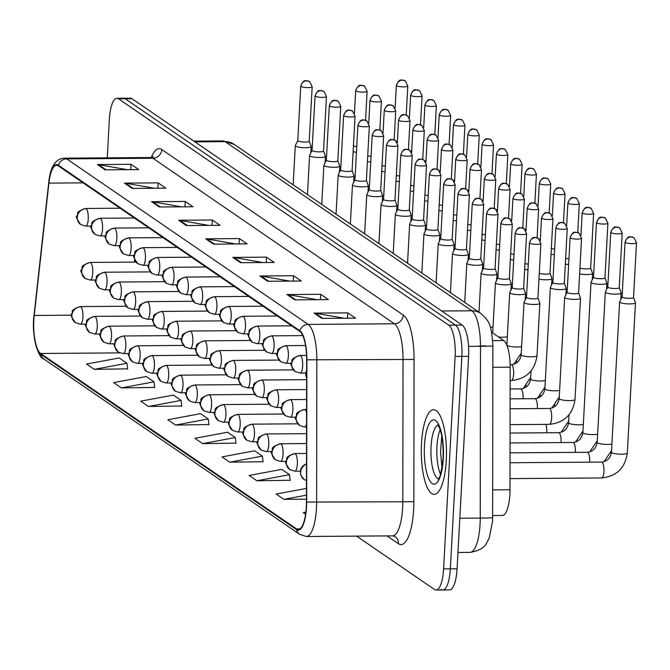 <?xml version="1.0" encoding="UTF-8"?>
<svg xmlns="http://www.w3.org/2000/svg" width="670" height="670" viewBox="0 0 670 670"><rect width="100%" height="100%" fill="white"/><g stroke="black" fill="none" stroke-linecap="round" stroke-linejoin="round"><path stroke-width="1" d="M491.613 332.245L503.714 340.536A26.448 7.864 89.6 0 1 510.171 367.168L509.996 489.753A26.448 7.864 89.6 0 1 509.87 494.334A26.448 7.864 89.6 0 1 502.332 515.473L492.634 515.548M446.262 460.524A42.319 12.588 -90.4 0 0 433.565 409.722A42.319 12.588 -90.4 0 0 421.497 443.548A42.319 12.588 -90.4 0 0 434.194 494.351A42.319 12.588 -90.4 0 0 446.262 460.524A42.319 12.588 -90.4 0 0 433.565 409.722A42.319 12.588 -90.4 0 0 421.497 443.548A42.319 12.588 -90.4 0 0 434.194 494.351A42.319 12.588 -90.4 0 0 446.262 460.524M306.316 506.947A28.207 8.392 89.6 0 1 298.267 529.501A28.207 8.392 89.6 0 1 296.567 528.923L40.602 353.475A28.207 8.392 89.6 0 1 34.229 315.47L48.902 183.111A28.207 8.392 89.6 0 1 56.565 165.272A28.207 8.392 89.6 0 1 58.265 165.842L299.758 331.382A28.207 8.392 89.6 0 1 306.659 359.79L306.45 502.065A28.207 8.392 89.6 0 1 306.316 506.947M306.525 507.09A28.919 8.601 -90.4 0 0 306.667 502.081L306.868 359.807A28.919 8.601 -90.4 0 0 299.8 330.687L58.307 165.155A28.919 8.601 -90.4 0 0 48.701 182.851L34.036 315.21A28.919 8.601 -90.4 0 0 40.569 354.162L296.525 529.618A28.919 8.601 -90.4 0 0 306.525 507.09M441.195 589.424A26.448 7.864 -90.4 0 0 442.795 589.96L449.528 589.91A26.448 7.864 -90.4 0 0 457.074 568.771L468.581 356.323A26.448 7.864 -90.4 0 0 462.241 325.109L131.973 98.716L125.24 98.766A26.448 7.864 -90.4 0 0 123.64 98.23A26.448 7.864 -90.4 0 1 125.24 98.766L455.508 325.159L125.24 98.766L118.506 98.817A26.448 7.864 -90.4 0 0 116.907 98.281A26.448 7.864 -90.4 0 0 109.361 119.419L107.275 157.844M468.581 356.323L461.848 356.373A26.448 7.864 -90.4 0 0 455.508 325.159A26.448 7.864 -90.4 0 1 461.848 356.373L450.341 568.822L461.848 356.373L455.114 356.423A26.448 7.864 -90.4 0 0 448.774 325.21L118.506 98.817M442.795 589.96A26.448 7.864 -90.4 0 0 450.341 568.822A26.448 7.864 -90.4 0 1 442.795 589.96L436.061 590.01A26.448 7.864 -90.4 0 0 443.607 568.872L455.114 356.423M94.302 369.346L126.94 363.257L119.201 357.956L86.564 364.036L94.302 369.346L127.602 368.843M121.396 387.913L154.033 381.833L146.294 376.523L113.649 382.612L121.396 387.913L154.695 387.419M148.489 406.489L181.126 400.4L173.388 395.091L140.742 401.179L148.489 406.489L181.788 405.986M175.582 425.056L208.219 418.968L200.481 413.666L167.835 419.755L175.582 425.056L208.881 424.562M256.861 480.775L289.499 474.687L281.76 469.377L249.114 475.466L256.861 480.775L290.16 480.273M229.768 462.2L262.406 456.111L254.667 450.81L222.021 456.898L229.768 462.2L263.067 461.705M202.675 443.632L235.312 437.544L227.574 432.234L194.928 438.322L202.675 443.632L235.974 443.13M356.624 536.117L434.462 589.474A26.448 7.864 -90.4 0 0 436.061 590.01M151.554 201.687L185.213 201.436L192.96 206.745L159.292 206.988L151.554 201.687A7.052 6.591 124.4 0 1 152.71 201.779L160.306 206.98M124.461 183.111L158.12 182.868L165.867 188.169L132.199 188.421L124.461 183.111A7.052 6.591 124.4 0 1 125.617 183.212L133.213 188.412M97.368 164.544L131.035 164.292L138.774 169.602L105.106 169.845L97.368 164.544A7.052 6.591 124.4 0 1 98.532 164.636L106.12 169.845M232.825 257.397L266.493 257.146L274.239 262.456L240.572 262.707L232.825 257.397A7.052 6.591 124.4 0 1 233.989 257.498L241.577 262.699M259.918 275.973L293.586 275.722L301.324 281.023L267.665 281.274L259.918 275.973A7.052 6.591 124.4 0 1 261.082 276.065L268.67 281.266M287.011 294.54L320.679 294.289L328.417 299.599L294.758 299.842L287.011 294.54A7.052 6.591 124.4 0 1 288.175 294.632L295.763 299.842M314.104 313.108L347.772 312.865L355.51 318.166L321.843 318.418L314.104 313.108A7.052 6.591 124.4 0 1 315.269 313.208L322.856 318.409M178.639 220.254L212.306 220.003L220.053 225.313L186.386 225.564L178.639 220.254A7.052 6.591 124.4 0 1 179.803 220.355L187.399 225.555M205.732 238.83L239.399 238.579L247.146 243.88L213.479 244.131L205.732 238.83A7.052 6.591 124.4 0 1 206.896 238.922L214.492 244.123M306.475 488.397L276.208 494.033L283.946 499.343L306.458 499.175M305.88 512.123L303.301 512.609L305.612 514.192M239.399 238.579L239.115 243.947M235.689 243.972L206.896 238.922M212.306 220.003L212.022 225.371M208.596 225.396L179.803 220.355M347.772 312.865L347.479 318.225M344.062 318.25L315.269 313.208M320.679 294.289L320.386 299.658M316.969 299.683L288.175 294.632M293.586 275.722L293.301 281.082M289.875 281.107L261.082 276.065M266.493 257.146L266.208 262.514M262.782 262.54L233.989 257.498M131.035 164.292L130.742 169.661M127.317 169.686L98.532 164.636M158.12 182.868L157.835 188.228M154.41 188.253L125.617 183.212M185.213 201.436L184.928 206.804M181.503 206.829L152.71 201.779M235.312 437.544L235.999 443.381M262.406 456.111L263.092 461.957M289.499 474.687L290.185 480.524M283.946 499.343L306.466 495.147M208.219 418.968L208.914 424.814M181.126 400.4L181.821 406.238M154.033 381.833L154.728 387.67M126.94 363.257L127.635 369.103M131.973 98.716A26.448 7.864 -90.4 0 0 130.374 98.18L116.907 98.281M622.095 296.802L619.649 301.785A7.931 1.533 3.1 0 0 619.616 301.91A7.931 1.533 3.1 0 0 619.959 302.396A7.931 1.533 3.1 0 0 629.859 303.929A7.931 1.533 3.1 0 0 635.462 302.773A7.931 1.533 3.1 0 0 635.436 302.639L633.544 297.421M622.12 296.76A5.729 1.106 3.1 0 0 622.095 296.852A5.729 1.106 3.1 0 0 622.346 297.195A5.729 1.106 3.1 0 0 629.499 298.309A5.729 1.106 3.1 0 0 633.535 297.472A5.729 1.106 3.1 0 0 633.527 297.38M567.147 292.254L564.693 297.246A7.931 1.533 3.1 0 0 564.659 297.363A7.931 1.533 3.1 0 0 574.902 299.389A7.931 1.533 3.1 0 0 580.505 298.225A7.931 1.533 3.1 0 0 580.488 298.1L578.587 292.874M567.163 292.212A5.729 1.106 3.1 0 0 567.138 292.304A5.729 1.106 3.1 0 0 567.389 292.656A5.729 1.106 3.1 0 0 574.542 293.762A5.729 1.106 3.1 0 0 578.587 292.924A5.729 1.106 3.1 0 0 578.57 292.832M526.494 297.338L524.041 302.321A7.931 1.533 3.1 0 0 524.007 302.446A7.931 1.533 3.1 0 0 534.258 304.465A7.931 1.533 3.1 0 0 539.853 303.301A7.931 1.533 3.1 0 0 539.836 303.175L537.935 297.957M526.519 297.296A5.729 1.106 3.1 0 0 526.494 297.388A5.729 1.106 3.1 0 0 526.746 297.731A5.729 1.106 3.1 0 0 533.889 298.845A5.729 1.106 3.1 0 0 537.935 298.008A5.729 1.106 3.1 0 0 537.918 297.916M607.807 287.003L605.353 291.986A7.931 1.533 3.1 0 0 605.32 292.112A7.931 1.533 3.1 0 0 605.663 292.597A7.931 1.533 3.1 0 0 615.562 294.13A7.931 1.533 3.1 0 0 621.165 292.974A7.931 1.533 3.1 0 0 621.149 292.84L619.247 287.623M607.824 286.961A5.729 1.106 3.1 0 0 607.799 287.053A5.729 1.106 3.1 0 0 608.05 287.405A5.729 1.106 3.1 0 0 615.202 288.51A5.729 1.106 3.1 0 0 619.247 287.673A5.729 1.106 3.1 0 0 619.231 287.581M593.511 277.204L591.057 282.187A7.931 1.533 3.1 0 0 591.024 282.313A7.931 1.533 3.1 0 0 591.375 282.799A7.931 1.533 3.1 0 0 601.266 284.34A7.931 1.533 3.1 0 0 606.869 283.175A7.931 1.533 3.1 0 0 606.853 283.041L604.951 277.824M593.528 277.162A5.729 1.106 3.1 0 0 593.503 277.254A5.729 1.106 3.1 0 0 593.754 277.606A5.729 1.106 3.1 0 0 600.906 278.712A5.729 1.106 3.1 0 0 604.951 277.874A5.729 1.106 3.1 0 0 604.935 277.782M579.617 273.871A7.931 1.533 3.1 0 0 586.979 274.541A7.931 1.533 3.1 0 0 592.573 273.377A7.931 1.533 3.1 0 0 592.556 273.243L590.655 268.025M579.935 268.042A5.729 1.106 3.1 0 0 586.61 268.913A5.729 1.106 3.1 0 0 590.655 268.075A5.729 1.106 3.1 0 0 590.639 267.983M565.321 264.072A7.931 1.533 3.1 0 0 568.646 264.558M565.639 258.243A5.729 1.106 3.1 0 0 568.947 258.938M552.851 282.455L550.397 287.447A7.931 1.533 3.1 0 0 550.363 287.564A7.931 1.533 3.1 0 0 560.614 289.591A7.931 1.533 3.1 0 0 566.209 288.427A7.931 1.533 3.1 0 0 566.192 288.301L564.291 283.083M552.876 282.413A5.729 1.106 3.1 0 0 552.851 282.505A5.729 1.106 3.1 0 0 553.102 282.857A5.729 1.106 3.1 0 0 560.246 283.963A5.729 1.106 3.1 0 0 564.291 283.125A5.729 1.106 3.1 0 0 564.274 283.033M538.956 279.122A7.931 1.533 3.1 0 0 546.318 279.792A7.931 1.533 3.1 0 0 551.913 278.628A7.931 1.533 3.1 0 0 551.896 278.502L549.995 273.285M539.275 273.293A5.729 1.106 3.1 0 0 545.95 274.164A5.729 1.106 3.1 0 0 549.995 273.327A5.729 1.106 3.1 0 0 549.978 273.234M524.66 269.323A7.931 1.533 3.1 0 0 527.985 269.809M524.979 263.494A5.729 1.106 3.1 0 0 528.287 264.189M512.198 287.539L509.753 292.522A7.931 1.533 3.1 0 0 509.719 292.648A7.931 1.533 3.1 0 0 519.962 294.666A7.931 1.533 3.1 0 0 525.565 293.502A7.931 1.533 3.1 0 0 525.54 293.376L523.647 288.159M512.223 287.497A5.729 1.106 3.1 0 0 512.198 287.589A5.729 1.106 3.1 0 0 512.45 287.933A5.729 1.106 3.1 0 0 519.593 289.046A5.729 1.106 3.1 0 0 523.639 288.209A5.729 1.106 3.1 0 0 523.63 288.117M497.902 277.74L495.457 282.723A7.931 1.533 3.1 0 0 495.423 282.849A7.931 1.533 3.1 0 0 505.666 284.867A7.931 1.533 3.1 0 0 511.269 283.712A7.931 1.533 3.1 0 0 511.244 283.578L509.351 278.36M497.927 277.698A5.729 1.106 3.1 0 0 497.902 277.79A5.729 1.106 3.1 0 0 498.153 278.134A5.729 1.106 3.1 0 0 505.306 279.248A5.729 1.106 3.1 0 0 509.342 278.41A5.729 1.106 3.1 0 0 509.334 278.318M483.614 267.941L481.161 272.925A7.931 1.533 3.1 0 0 481.127 273.05A7.931 1.533 3.1 0 0 491.37 275.069A7.931 1.533 3.1 0 0 496.972 273.913A7.931 1.533 3.1 0 0 496.956 273.779L495.055 268.561M483.631 267.899A5.729 1.106 3.1 0 0 483.606 267.992A5.729 1.106 3.1 0 0 483.857 268.335A5.729 1.106 3.1 0 0 491.01 269.449A5.729 1.106 3.1 0 0 495.055 268.611A5.729 1.106 3.1 0 0 495.038 268.519M469.318 258.143L466.864 263.126A7.931 1.533 3.1 0 0 466.831 263.251A7.931 1.533 3.1 0 0 477.074 265.27A7.931 1.533 3.1 0 0 482.676 264.114A7.931 1.533 3.1 0 0 482.66 263.98L480.758 258.762M469.335 258.101A5.729 1.106 3.1 0 0 469.31 258.193A5.729 1.106 3.1 0 0 469.561 258.545A5.729 1.106 3.1 0 0 476.713 259.65A5.729 1.106 3.1 0 0 480.758 258.813A5.729 1.106 3.1 0 0 480.742 258.721M455.022 248.344L452.568 253.327A7.931 1.533 3.1 0 0 452.535 253.453A7.931 1.533 3.1 0 0 462.786 255.471A7.931 1.533 3.1 0 0 468.38 254.315A7.931 1.533 3.1 0 0 468.364 254.181L466.462 248.964M455.039 248.302A5.729 1.106 3.1 0 0 455.022 248.394A5.729 1.106 3.1 0 0 455.273 248.746A5.729 1.106 3.1 0 0 462.417 249.851A5.729 1.106 3.1 0 0 466.462 249.014A5.729 1.106 3.1 0 0 466.446 248.922M440.726 238.545L438.281 243.528A7.931 1.533 3.1 0 0 438.239 243.654A7.931 1.533 3.1 0 0 448.49 245.681A7.931 1.533 3.1 0 0 454.084 244.516A7.931 1.533 3.1 0 0 454.067 244.383L452.166 239.165M440.751 238.503A5.729 1.106 3.1 0 0 440.726 238.595A5.729 1.106 3.1 0 0 440.977 238.947A5.729 1.106 3.1 0 0 448.121 240.053A5.729 1.106 3.1 0 0 452.166 239.215A5.729 1.106 3.1 0 0 452.149 239.123M426.43 228.746L423.984 233.73A7.931 1.533 3.1 0 0 423.951 233.855A7.931 1.533 3.1 0 0 434.194 235.882A7.931 1.533 3.1 0 0 439.796 234.718A7.931 1.533 3.1 0 0 439.771 234.592L437.879 229.366M426.455 228.704A5.729 1.106 3.1 0 0 426.43 228.797A5.729 1.106 3.1 0 0 426.681 229.148A5.729 1.106 3.1 0 0 433.825 230.254A5.729 1.106 3.1 0 0 437.87 229.416A5.729 1.106 3.1 0 0 437.862 229.324M412.134 218.948L409.688 223.931A7.931 1.533 3.1 0 0 409.655 224.056A7.931 1.533 3.1 0 0 419.897 226.083A7.931 1.533 3.1 0 0 425.5 224.919A7.931 1.533 3.1 0 0 425.475 224.793L423.582 219.567M412.159 218.906A5.729 1.106 3.1 0 0 412.134 218.998A5.729 1.106 3.1 0 0 412.385 219.35A5.729 1.106 3.1 0 0 419.537 220.455A5.729 1.106 3.1 0 0 423.582 219.618A5.729 1.106 3.1 0 0 423.566 219.526M397.846 209.149L395.392 214.132A7.931 1.533 3.1 0 0 395.359 214.258A7.931 1.533 3.1 0 0 405.601 216.284A7.931 1.533 3.1 0 0 411.204 215.12A7.931 1.533 3.1 0 0 411.187 214.995L409.286 209.769M397.863 209.107A5.729 1.106 3.1 0 0 397.838 209.199A5.729 1.106 3.1 0 0 398.089 209.551A5.729 1.106 3.1 0 0 405.241 210.656A5.729 1.106 3.1 0 0 409.286 209.819A5.729 1.106 3.1 0 0 409.269 209.727M383.55 199.35L381.096 204.342A7.931 1.533 3.1 0 0 381.062 204.459A7.931 1.533 3.1 0 0 391.305 206.486A7.931 1.533 3.1 0 0 396.908 205.322A7.931 1.533 3.1 0 0 396.891 205.196L394.99 199.97M383.567 199.308A5.729 1.106 3.1 0 0 383.541 199.4A5.729 1.106 3.1 0 0 383.793 199.752A5.729 1.106 3.1 0 0 390.945 200.858A5.729 1.106 3.1 0 0 394.99 200.02A5.729 1.106 3.1 0 0 394.973 199.928M369.254 189.56L366.8 194.543A7.931 1.533 3.1 0 0 366.766 194.66A7.931 1.533 3.1 0 0 377.017 196.687A7.931 1.533 3.1 0 0 382.612 195.523A7.931 1.533 3.1 0 0 382.595 195.397L380.694 190.18M369.279 189.51A5.729 1.106 3.1 0 0 369.254 189.602A5.729 1.106 3.1 0 0 369.505 189.953A5.729 1.106 3.1 0 0 376.649 191.059A5.729 1.106 3.1 0 0 380.694 190.221A5.729 1.106 3.1 0 0 380.677 190.129M354.958 179.761L352.512 184.744A7.931 1.533 3.1 0 0 352.479 184.861A7.931 1.533 3.1 0 0 362.721 186.888A7.931 1.533 3.1 0 0 368.324 185.724A7.931 1.533 3.1 0 0 368.299 185.598L366.406 180.381M354.983 179.711A5.729 1.106 3.1 0 0 354.958 179.803A5.729 1.106 3.1 0 0 355.209 180.155A5.729 1.106 3.1 0 0 362.353 181.26A5.729 1.106 3.1 0 0 366.398 180.423A5.729 1.106 3.1 0 0 366.389 180.331M340.661 169.962L338.216 174.945A7.931 1.533 3.1 0 0 338.183 175.071A7.931 1.533 3.1 0 0 348.425 177.089A7.931 1.533 3.1 0 0 354.028 175.925A7.931 1.533 3.1 0 0 354.003 175.8L352.11 170.582M340.687 169.912A5.729 1.106 3.1 0 0 340.661 170.004A5.729 1.106 3.1 0 0 340.913 170.356A5.729 1.106 3.1 0 0 348.057 171.461A5.729 1.106 3.1 0 0 352.102 170.624A5.729 1.106 3.1 0 0 352.093 170.532M326.365 160.163L323.92 165.147A7.931 1.533 3.1 0 0 323.886 165.272A7.931 1.533 3.1 0 0 334.129 167.291A7.931 1.533 3.1 0 0 339.732 166.127A7.931 1.533 3.1 0 0 339.707 166.001L337.814 160.783M326.391 160.113A5.729 1.106 3.1 0 0 326.365 160.205A5.729 1.106 3.1 0 0 326.617 160.557A5.729 1.106 3.1 0 0 333.769 161.663A5.729 1.106 3.1 0 0 337.814 160.825A5.729 1.106 3.1 0 0 337.797 160.733M312.078 150.365L309.624 155.348A7.931 1.533 3.1 0 0 309.59 155.474A7.931 1.533 3.1 0 0 319.833 157.492A7.931 1.533 3.1 0 0 325.436 156.328A7.931 1.533 3.1 0 0 325.419 156.202L323.518 150.984M312.094 150.315A5.729 1.106 3.1 0 0 312.069 150.407A5.729 1.106 3.1 0 0 312.321 150.758A5.729 1.106 3.1 0 0 319.473 151.864A5.729 1.106 3.1 0 0 323.518 151.026A5.729 1.106 3.1 0 0 323.501 150.934M297.781 140.566L295.328 145.549A7.931 1.533 3.1 0 0 295.294 145.675A7.931 1.533 3.1 0 0 305.545 147.693A7.931 1.533 3.1 0 0 311.14 146.529A7.931 1.533 3.1 0 0 311.123 146.403L309.222 141.186M297.798 140.516A5.729 1.106 3.1 0 0 297.781 140.608A5.729 1.106 3.1 0 0 298.033 140.96A5.729 1.106 3.1 0 0 305.177 142.065A5.729 1.106 3.1 0 0 309.222 141.228A5.729 1.106 3.1 0 0 309.205 141.136M551.025 254.273A7.931 1.533 3.1 0 0 554.35 254.759M551.343 248.444A5.729 1.106 3.1 0 0 554.651 249.14M539.266 239.19A5.729 1.106 3.1 0 0 540.363 239.341M524.97 229.391A5.729 1.106 3.1 0 0 526.067 229.542M510.373 259.524A7.931 1.533 3.1 0 0 513.689 260.01M510.682 253.696A5.729 1.106 3.1 0 0 513.999 254.391M496.076 249.726A7.931 1.533 3.1 0 0 499.393 250.212M496.386 243.897A5.729 1.106 3.1 0 0 499.703 244.592M481.78 239.927A7.931 1.533 3.1 0 0 485.105 240.421M482.099 234.106A5.729 1.106 3.1 0 0 485.407 234.793M510.674 219.593A5.729 1.106 3.1 0 0 511.771 219.743M496.378 209.802A5.729 1.106 3.1 0 0 497.475 209.945M482.082 200.003A5.729 1.106 3.1 0 0 483.179 200.146M467.786 190.205A5.729 1.106 3.1 0 0 468.883 190.347M453.498 180.406A5.729 1.106 3.1 0 0 454.595 180.548M467.484 230.128A7.931 1.533 3.1 0 0 470.809 230.622M467.802 224.308A5.729 1.106 3.1 0 0 471.111 224.994M453.188 220.329A7.931 1.533 3.1 0 0 456.513 220.824M453.506 214.509A5.729 1.106 3.1 0 0 456.814 215.196M438.892 210.531A7.931 1.533 3.1 0 0 442.217 211.025M439.21 204.71A5.729 1.106 3.1 0 0 442.518 205.397M424.604 200.732A7.931 1.533 3.1 0 0 427.921 201.226M424.914 194.911A5.729 1.106 3.1 0 0 428.231 195.607M410.308 190.942A7.931 1.533 3.1 0 0 413.625 191.427M410.618 185.113A5.729 1.106 3.1 0 0 413.934 185.808M439.202 170.607A5.729 1.106 3.1 0 0 440.299 170.75M424.906 160.808A5.729 1.106 3.1 0 0 426.003 160.951M410.609 151.01A5.729 1.106 3.1 0 0 411.707 151.152M396.313 141.211A5.729 1.106 3.1 0 0 397.411 141.362M396.012 181.143A7.931 1.533 3.1 0 0 399.337 181.629M396.33 175.314A5.729 1.106 3.1 0 0 399.638 176.009M381.716 171.344A7.931 1.533 3.1 0 0 385.041 171.83M382.034 165.515A5.729 1.106 3.1 0 0 385.342 166.21M367.42 161.545A7.931 1.533 3.1 0 0 370.745 162.031M367.738 155.716A5.729 1.106 3.1 0 0 371.046 156.411M353.132 151.747A7.931 1.533 3.1 0 0 356.448 152.232M353.442 145.918A5.729 1.106 3.1 0 0 356.75 146.613M492.668 489.887L509.996 489.753M492.844 367.294L510.171 367.168M492.701 340.611L503.714 340.536M296.567 528.923L299.967 528.898M58.307 165.155A8.819 8.241 -55.6 0 1 66.724 158.874L308.217 324.414A35.259 10.486 89.6 0 1 316.835 359.924L316.634 502.199A35.259 10.486 89.6 0 1 316.466 508.304A35.259 10.486 89.6 0 1 306.399 536.494L392.587 535.858A35.259 10.486 -90.4 0 0 402.653 507.667A35.259 10.486 -90.4 0 0 402.821 501.562L403.022 359.288A35.259 10.486 -90.4 0 0 394.404 323.769L152.911 158.237A35.259 10.486 -90.4 0 0 150.775 157.525L153.279 156.738L152.433 157.952M306.667 502.081L413.859 501.738A44.078 13.107 89.6 0 1 398.407 543.713L387.009 535.899M151.345 157.483A44.078 13.107 89.6 0 1 161.797 149.544L403.29 315.076A8.819 8.241 124.4 0 1 394.404 323.769L308.217 324.414A8.819 8.241 124.4 0 0 299.8 330.687M48.701 182.851A8.819 3.116 -173.7 0 1 48.709 182.726C50.208 166.813 55.501 158.623 64.588 158.162A35.259 10.486 89.6 0 1 66.724 158.874L152.911 158.237A8.819 8.241 124.4 0 0 161.797 149.544M34.036 315.21A8.819 3.116 -173.7 0 1 34.036 315.084L48.709 182.726A8.819 3.116 -173.7 0 1 48.734 182.6M403.29 315.076A44.078 13.107 89.6 0 1 414.06 359.463L306.868 359.807M40.569 354.162A8.819 8.241 124.4 0 0 43.793 358.961C38.902 358.911 31.055 336.683 34.036 315.084A8.819 3.116 -173.7 0 1 34.061 314.959M43.793 358.961L299.758 534.409A8.819 8.241 -55.6 0 1 296.525 529.618M414.06 359.463L413.859 501.738M443.607 568.872L457.074 568.771M448.774 325.21L462.241 325.109M398.407 543.713A8.819 8.241 124.4 0 0 394.973 536.503L392.587 535.858M48.902 183.111L83.08 182.86M34.229 315.47L71.539 315.193M134.611 259.625L134.335 262.104M40.602 353.475L119.746 352.889M492.626 517.634A17.629 0.502 -179.9 0 1 480.239 518.094L480.482 346.29A35.259 10.486 -90.4 0 0 471.864 310.779L225.12 141.638A35.259 10.486 -90.4 0 0 222.984 140.926L234.157 144.368L480.901 313.501C488.572 320.888 491.437 322.572 492.869 345.829L492.626 517.634L492.517 521.612L489.167 538.261C485.825 543.588 486.135 549.45 470.013 552.39A35.259 10.486 -90.4 0 0 480.072 524.2A35.259 10.486 -90.4 0 0 480.239 518.094L459.813 518.245M492.869 345.829A17.629 0.502 -179.9 0 1 480.482 346.29L468.548 346.382M480.901 313.501A17.629 16.482 124.4 0 0 471.864 310.779L441.664 310.997M234.157 144.368A17.629 16.482 124.4 0 0 225.12 141.638L194.911 141.864M485.817 345.821L478.388 346.097M306.483 480.599L304.079 479.444A8.819 8.241 -55.6 0 1 300.654 472.233A8.819 8.241 124.4 0 1 306.508 464.126M625.311 242.532A5.729 1.106 3.1 0 0 631.601 243.637A5.729 1.106 3.1 0 0 636.5 242.8L634.021 237.766A5.729 5.36 -55.6 0 0 631.081 236.878A5.729 5.36 124.4 0 0 625.311 242.532A5.729 1.106 3.1 0 1 625.06 242.18L622.095 296.852M603.955 471.596A7.931 2.362 -90.4 0 0 602.196 462.35A7.931 2.362 -90.4 0 0 601.568 462.074C607.129 461.471 610.429 458.171 611.476 452.183A7.931 1.533 3.1 0 0 611.827 452.669A7.931 1.533 3.1 0 0 611.986 452.769A7.931 1.533 3.1 0 0 620.78 454.201A7.931 1.533 3.1 0 0 627.321 453.037C625.127 468.062 616.584 476.362 601.685 477.944A7.931 2.362 -90.4 0 0 603.955 471.596M570.354 237.984A5.729 1.106 3.1 0 0 576.644 239.09A5.729 1.106 3.1 0 0 581.543 238.252L579.064 233.219A5.729 5.36 -55.6 0 0 576.125 232.331A5.729 5.36 124.4 0 0 570.354 237.984A5.729 1.106 3.1 0 1 570.103 237.632L567.138 292.304M306.559 427.024L304.641 427.033A8.819 2.621 -90.4 0 0 306.567 424.118M304.641 427.033L299.591 425.492A8.819 8.241 -55.6 0 1 296.157 418.281A8.819 8.241 124.4 0 1 305.043 409.588A8.819 2.621 -90.4 0 0 304.515 409.404L306.584 409.387M306.584 412.695A8.819 2.621 -90.4 0 0 305.043 409.588M551.653 418.005A7.931 2.362 -90.4 0 0 549.903 408.75A7.931 2.362 -90.4 0 0 549.274 408.474C554.835 407.871 558.135 404.571 559.182 398.583A7.931 1.533 3.1 0 0 559.684 399.169A7.931 1.533 3.1 0 0 569.425 400.601A7.931 1.533 3.1 0 0 575.028 399.437C572.825 414.462 564.282 422.762 549.392 424.345A7.931 2.362 -90.4 0 0 551.653 418.005M529.694 243.244A5.729 1.106 3.1 0 0 535.983 244.341A5.729 1.106 3.1 0 0 540.891 243.512L538.404 238.47A5.729 5.36 -55.6 0 0 535.472 237.582A5.729 5.36 124.4 0 0 529.694 243.244A5.729 1.106 3.1 0 1 529.442 242.892L526.494 297.388M306.634 377.955A8.819 8.241 -55.6 0 1 305.964 374.128A8.819 8.241 124.4 0 1 306.642 371.147M513.656 374.203A7.931 2.362 -90.4 0 0 511.897 364.949A7.931 2.362 -90.4 0 0 511.269 364.673C516.83 364.07 520.129 360.77 521.176 354.782A7.931 1.533 3.1 0 0 521.687 355.368A7.931 1.533 3.1 0 0 531.419 356.8A7.931 1.533 3.1 0 0 537.022 355.636C534.827 370.661 526.277 378.96 511.386 380.543A7.931 2.362 -90.4 0 0 513.656 374.203M300.311 471.152L294.834 471.194A8.819 2.621 -90.4 0 0 297.354 464.143A8.819 2.621 -90.4 0 0 295.244 453.741A8.819 8.241 124.4 0 0 286.358 462.434A8.819 8.241 -55.6 0 0 289.792 469.645C285.772 463.95 284.532 461.086 286.057 461.035C288.368 458.983 282.564 457.719 294.708 453.556A8.819 2.621 -90.4 0 1 295.244 453.741M611.015 232.733A5.729 1.106 3.1 0 0 617.305 233.838A5.729 1.106 3.1 0 0 622.204 233.001L619.725 227.968A5.729 5.36 -55.6 0 0 616.785 227.08A5.729 5.36 124.4 0 0 611.015 232.733A5.729 1.106 3.1 0 1 610.764 232.381L607.799 287.053M589.634 462.166A7.931 2.362 -90.4 0 0 589.659 461.798A7.931 2.362 -90.4 0 0 587.9 452.552A7.931 2.362 -90.4 0 0 587.28 452.275C592.833 451.672 596.132 448.372 597.179 442.384A7.931 1.533 3.1 0 0 597.531 442.87A7.931 1.533 3.1 0 0 597.69 442.97A7.931 1.533 3.1 0 0 604.415 444.31A7.931 1.533 3.1 0 0 611.919 443.95M286.015 461.354L280.546 461.395A8.819 2.621 -90.4 0 0 283.058 454.344A8.819 2.621 -90.4 0 0 280.948 443.942A8.819 8.241 124.4 0 0 272.062 452.635A8.819 8.241 -55.6 0 0 275.496 459.846C271.476 454.159 270.236 451.287 271.769 451.237C274.072 449.185 268.268 447.92 280.412 443.758A8.819 2.621 -90.4 0 1 280.948 443.942M596.719 222.934A5.729 1.106 3.1 0 0 603.008 224.04A5.729 1.106 3.1 0 0 607.908 223.202L605.429 218.169A5.729 5.36 -55.6 0 0 602.489 217.281A5.729 5.36 124.4 0 0 596.719 222.934A5.729 1.106 3.1 0 1 596.468 222.582L593.503 277.254M575.337 452.367A7.931 2.362 -90.4 0 0 575.363 452.007A7.931 2.362 -90.4 0 0 573.604 442.753A7.931 2.362 -90.4 0 0 572.984 442.476C578.537 441.873 581.845 438.574 582.883 432.586A7.931 1.533 3.1 0 0 583.235 433.071A7.931 1.533 3.1 0 0 583.394 433.172A7.931 1.533 3.1 0 0 590.119 434.512A7.931 1.533 3.1 0 0 597.623 434.152M271.719 451.555L266.25 451.597A8.819 2.621 -90.4 0 0 268.762 444.545A8.819 2.621 -90.4 0 0 266.652 434.143A8.819 8.241 124.4 0 0 257.766 442.837A8.819 8.241 -55.6 0 0 261.2 450.047C257.18 444.361 255.94 441.488 257.473 441.438C259.776 439.386 253.972 438.13 266.116 433.959A8.819 2.621 -90.4 0 1 266.652 434.143M582.423 213.135A5.729 1.106 3.1 0 0 588.712 214.241A5.729 1.106 3.1 0 0 593.62 213.403L591.133 208.37A5.729 5.36 -55.6 0 0 588.201 207.482A5.729 5.36 124.4 0 0 582.423 213.135A5.729 1.106 3.1 0 1 582.171 212.784L580.949 235.379M561.05 442.569A7.931 2.362 -90.4 0 0 561.066 442.208A7.931 2.362 -90.4 0 0 559.308 432.954A7.931 2.362 -90.4 0 0 558.688 432.678C564.24 432.075 567.549 428.775 568.596 422.787A7.931 1.533 3.1 0 0 568.939 423.272A7.931 1.533 3.1 0 0 569.098 423.373A7.931 1.533 3.1 0 0 575.823 424.713A7.931 1.533 3.1 0 0 583.336 424.353M257.431 441.756L251.953 441.798A8.819 2.621 -90.4 0 0 254.466 434.746A8.819 2.621 -90.4 0 0 252.356 424.345A8.819 8.241 124.4 0 0 243.47 433.038A8.819 8.241 -55.6 0 0 246.903 440.249C242.892 434.562 241.644 431.689 243.177 431.639C245.48 429.587 239.676 428.331 251.82 424.16A8.819 2.621 -90.4 0 1 252.356 424.345M568.127 203.337A5.729 1.106 3.1 0 0 574.416 204.442A5.729 1.106 3.1 0 0 579.324 203.605L576.837 198.571A5.729 5.36 -55.6 0 0 573.905 197.684A5.729 5.36 124.4 0 0 568.127 203.337A5.729 1.106 3.1 0 1 567.875 202.985L566.653 225.581M546.754 432.77A7.931 2.362 -90.4 0 0 546.77 432.41A7.931 2.362 -90.4 0 0 545.782 424.37M556.058 228.185A5.729 1.106 3.1 0 0 562.348 229.291A5.729 1.106 3.1 0 0 567.256 228.462L564.768 223.42A5.729 5.36 -55.6 0 0 561.837 222.532A5.729 5.36 124.4 0 0 556.058 228.185A5.729 1.106 3.1 0 1 555.807 227.842L552.851 282.505M295.822 417.201L290.345 417.234A8.819 2.621 -90.4 0 0 292.865 410.191A8.819 2.621 -90.4 0 0 290.747 399.789A8.819 8.241 124.4 0 0 281.869 408.482A8.819 8.241 -55.6 0 0 285.294 415.693C281.283 409.998 280.035 407.125 281.567 407.075C283.879 405.032 278.075 403.767 290.219 399.605A8.819 2.621 -90.4 0 1 290.747 399.789M537.34 408.566A7.931 2.362 -90.4 0 0 537.357 408.206A7.931 2.362 -90.4 0 0 535.606 398.952A7.931 2.362 -90.4 0 0 534.978 398.675C540.539 398.072 543.839 394.772 544.886 388.784A7.931 1.533 3.1 0 0 545.388 389.371A7.931 1.533 3.1 0 0 555.129 390.803A7.931 1.533 3.1 0 0 559.626 390.35M541.762 218.387A5.729 1.106 3.1 0 0 548.052 219.492A5.729 1.106 3.1 0 0 552.959 218.663L550.472 213.621A5.729 5.36 -55.6 0 0 547.541 212.733A5.729 5.36 124.4 0 0 541.762 218.387A5.729 1.106 3.1 0 1 541.511 218.043L540.288 240.639M281.526 407.402L276.048 407.435A8.819 2.621 -90.4 0 0 278.569 400.392A8.819 2.621 -90.4 0 0 276.459 389.99A8.819 8.241 124.4 0 0 267.573 398.684A8.819 8.241 -55.6 0 0 271.007 405.894C266.987 400.199 265.747 397.327 267.271 397.276C269.583 395.233 263.779 393.968 275.923 389.806A8.819 2.621 -90.4 0 1 276.459 389.99M523.044 398.767A7.931 2.362 -90.4 0 0 523.069 398.407A7.931 2.362 -90.4 0 0 521.31 389.153A7.931 2.362 -90.4 0 0 520.682 388.876C526.243 388.273 529.543 384.982 530.59 378.986A7.931 1.533 3.1 0 0 531.101 379.572A7.931 1.533 3.1 0 0 540.832 381.004A7.931 1.533 3.1 0 0 545.33 380.552M527.466 208.588A5.729 1.106 3.1 0 0 533.756 209.693A5.729 1.106 3.1 0 0 538.663 208.864L536.184 203.822A5.729 5.36 -55.6 0 0 533.245 202.935A5.729 5.36 124.4 0 0 527.466 208.588A5.729 1.106 3.1 0 1 527.215 208.244L525.992 230.84M267.229 397.603L261.761 397.637A8.819 2.621 -90.4 0 0 264.273 390.593A8.819 2.621 -90.4 0 0 262.163 380.192A8.819 8.241 124.4 0 0 253.277 388.885A8.819 8.241 -55.6 0 0 256.71 396.096C252.691 390.401 251.451 387.536 252.984 387.478C255.287 385.434 249.483 384.17 261.627 380.007A8.819 2.621 -90.4 0 1 262.163 380.192M515.398 233.445A5.729 1.106 3.1 0 0 521.687 234.542A5.729 1.106 3.1 0 0 526.595 233.713L524.107 228.671A5.729 5.36 -55.6 0 0 521.176 227.783A5.729 5.36 124.4 0 0 515.398 233.445A5.729 1.106 3.1 0 1 515.146 233.093L512.198 287.589M305.621 373.039L300.152 373.081A8.819 2.621 -90.4 0 0 302.664 366.038A8.819 2.621 -90.4 0 0 300.554 355.628A8.819 8.241 124.4 0 0 291.668 364.329A8.819 8.241 -55.6 0 0 295.102 371.54C291.09 365.845 289.842 362.972 291.375 362.922C293.678 360.879 287.874 359.614 300.018 355.452A8.819 2.621 -90.4 0 1 300.554 355.628M509.719 292.648L506.88 344.983A7.931 1.533 3.1 0 0 507.391 345.569A7.931 1.533 3.1 0 0 517.123 347.001A7.931 1.533 3.1 0 0 521.62 346.549M501.101 223.646A5.729 1.106 3.1 0 0 507.391 224.743A5.729 1.106 3.1 0 0 512.299 223.914L509.811 218.872A5.729 5.36 -55.6 0 0 506.88 217.984A5.729 5.36 124.4 0 0 501.101 223.646A5.729 1.106 3.1 0 1 500.85 223.294L497.902 277.79M291.333 363.241L285.856 363.282A8.819 2.621 -90.4 0 0 288.368 356.239A8.819 2.621 -90.4 0 0 286.257 345.829A8.819 8.241 124.4 0 0 277.372 354.531A8.819 8.241 -55.6 0 0 280.805 361.741C276.794 356.046 275.546 353.174 277.078 353.123C279.382 351.08 273.578 349.815 285.73 345.653A8.819 2.621 -90.4 0 1 286.257 345.829M498.564 337.002A7.931 1.533 3.1 0 0 502.835 337.203A7.931 1.533 3.1 0 0 507.324 336.75M486.814 213.847A5.729 1.106 3.1 0 0 493.103 214.944A5.729 1.106 3.1 0 0 498.003 214.115L495.524 209.073A5.729 5.36 -55.6 0 0 492.584 208.194A5.729 5.36 124.4 0 0 486.814 213.847A5.729 1.106 3.1 0 1 486.562 213.495L483.606 267.992M277.037 353.442L271.559 353.484A8.819 2.621 -90.4 0 0 274.08 346.44A8.819 2.621 -90.4 0 0 271.961 336.03A8.819 8.241 124.4 0 0 263.076 344.732A8.819 8.241 -55.6 0 0 266.509 351.943C262.498 346.248 261.25 343.375 262.782 343.325C265.094 341.281 259.29 340.017 271.434 335.854A8.819 2.621 -90.4 0 1 271.961 336.03M490.373 327.345A7.931 1.533 3.1 0 0 493.036 326.952M472.518 204.048A5.729 1.106 3.1 0 0 478.807 205.146A5.729 1.106 3.1 0 0 483.706 204.317L481.228 199.283A5.729 5.36 -55.6 0 0 478.288 198.395A5.729 5.36 124.4 0 0 472.518 204.048A5.729 1.106 3.1 0 1 472.266 203.697L469.31 258.193M262.741 343.643L257.263 343.685A8.819 2.621 -90.4 0 0 259.784 336.642A8.819 2.621 -90.4 0 0 257.665 326.24A8.819 8.241 124.4 0 0 248.788 334.933A8.819 8.241 -55.6 0 0 252.222 342.144C248.202 336.449 246.962 333.576 248.486 333.526C250.798 331.483 244.994 330.218 257.138 326.055A8.819 2.621 -90.4 0 1 257.665 326.24M458.221 194.25A5.729 1.106 3.1 0 0 464.511 195.347A5.729 1.106 3.1 0 0 469.41 194.518L466.931 189.484A5.729 5.36 -55.6 0 0 463.992 188.597A5.729 5.36 124.4 0 0 458.221 194.25A5.729 1.106 3.1 0 1 457.97 193.898L455.022 248.394M248.444 333.853L242.976 333.886A8.819 2.621 -90.4 0 0 245.488 326.843A8.819 2.621 -90.4 0 0 243.378 316.441A8.819 8.241 124.4 0 0 234.492 325.134A8.819 8.241 -55.6 0 0 237.925 332.345C233.905 326.65 232.666 323.778 234.198 323.727C236.502 321.684 230.698 320.419 242.841 316.257A8.819 2.621 -90.4 0 1 243.378 316.441M443.925 184.451A5.729 1.106 3.1 0 0 450.215 185.548A5.729 1.106 3.1 0 0 455.123 184.719L452.635 179.686A5.729 5.36 -55.6 0 0 449.704 178.798A5.729 5.36 124.4 0 0 443.925 184.451A5.729 1.106 3.1 0 1 443.674 184.099L440.726 238.595M234.148 324.054L228.679 324.087A8.819 2.621 -90.4 0 0 231.192 317.044A8.819 2.621 -90.4 0 0 229.081 306.642A8.819 8.241 124.4 0 0 220.196 315.335A8.819 8.241 -55.6 0 0 223.629 322.546C219.609 316.851 218.37 313.979 219.902 313.928C222.206 311.885 216.402 310.62 228.545 306.458A8.819 2.621 -90.4 0 1 229.081 306.642M429.629 174.652A5.729 1.106 3.1 0 0 435.919 175.749A5.729 1.106 3.1 0 0 440.827 174.92L438.339 169.887A5.729 5.36 -55.6 0 0 435.408 168.999A5.729 5.36 124.4 0 0 429.629 174.652A5.729 1.106 3.1 0 1 429.378 174.3L426.43 228.797M219.861 314.255L214.383 314.289A8.819 2.621 -90.4 0 0 216.896 307.245A8.819 2.621 -90.4 0 0 214.785 296.844A8.819 8.241 124.4 0 0 205.899 305.537A8.819 8.241 -55.6 0 0 209.333 312.748C205.322 307.053 204.074 304.18 205.606 304.13C207.909 302.086 202.106 300.822 214.249 296.659A8.819 2.621 -90.4 0 1 214.785 296.844M415.333 164.853A5.729 1.106 3.1 0 0 421.623 165.951A5.729 1.106 3.1 0 0 426.53 165.121L424.051 160.088A5.729 5.36 -55.6 0 0 421.112 159.2A5.729 5.36 124.4 0 0 415.333 164.853A5.729 1.106 3.1 0 1 415.09 164.502L412.134 218.998M205.564 304.456L200.087 304.49A8.819 2.621 -90.4 0 0 202.6 297.447A8.819 2.621 -90.4 0 0 200.489 287.045A8.819 8.241 124.4 0 0 191.603 295.738A8.819 8.241 -55.6 0 0 195.037 302.949C191.025 297.254 189.778 294.39 191.31 294.331C193.622 292.288 187.809 291.023 199.962 286.861A8.819 2.621 -90.4 0 1 200.489 287.045M401.045 155.055A5.729 1.106 3.1 0 0 407.335 156.152A5.729 1.106 3.1 0 0 412.234 155.323L409.755 150.289A5.729 5.36 -55.6 0 0 406.816 149.402A5.729 5.36 124.4 0 0 401.045 155.055A5.729 1.106 3.1 0 1 400.794 154.703L397.838 209.199M191.268 294.658L185.791 294.7A8.819 2.621 -90.4 0 0 188.312 287.648A8.819 2.621 -90.4 0 0 186.193 277.246A8.819 8.241 124.4 0 0 177.316 285.939A8.819 8.241 -55.6 0 0 180.741 293.15C176.729 287.455 175.49 284.591 177.014 284.541C179.326 282.489 173.522 281.224 185.665 277.062A8.819 2.621 -90.4 0 1 186.193 277.246M386.749 145.256A5.729 1.106 3.1 0 0 393.039 146.353A5.729 1.106 3.1 0 0 397.938 145.524L395.459 140.491A5.729 5.36 -55.6 0 0 392.519 139.603A5.729 5.36 124.4 0 0 386.749 145.256A5.729 1.106 3.1 0 1 386.498 144.904L383.541 199.4M176.972 284.859L171.503 284.901A8.819 2.621 -90.4 0 0 174.016 277.849A8.819 2.621 -90.4 0 0 171.905 267.447A8.819 8.241 124.4 0 0 163.019 276.141A8.819 8.241 -55.6 0 0 166.453 283.351C162.433 277.656 161.194 274.792 162.718 274.742C165.029 272.69 159.226 271.425 171.369 267.263A8.819 2.621 -90.4 0 1 171.905 267.447M372.453 135.457A5.729 1.106 3.1 0 0 378.743 136.563A5.729 1.106 3.1 0 0 383.642 135.725L381.163 130.692A5.729 5.36 -55.6 0 0 378.232 129.804A5.729 5.36 124.4 0 0 372.453 135.457A5.729 1.106 3.1 0 1 372.202 135.106L369.254 189.602M162.676 275.06L157.207 275.102A8.819 2.621 -90.4 0 0 159.72 268.05A8.819 2.621 -90.4 0 0 157.609 257.649A8.819 8.241 124.4 0 0 148.723 266.342A8.819 8.241 -55.6 0 0 152.157 273.553C148.137 267.866 146.898 264.993 148.43 264.943C150.733 262.891 144.929 261.627 157.073 257.464A8.819 2.621 -90.4 0 1 157.609 257.649M358.157 125.659A5.729 1.106 3.1 0 0 364.447 126.764A5.729 1.106 3.1 0 0 369.354 125.927L366.867 120.893A5.729 5.36 -55.6 0 0 363.936 120.005A5.729 5.36 124.4 0 0 358.157 125.659A5.729 1.106 3.1 0 1 357.906 125.307L354.958 179.803M148.38 265.261L142.911 265.303A8.819 2.621 -90.4 0 0 145.423 258.252A8.819 2.621 -90.4 0 0 143.313 247.85A8.819 8.241 124.4 0 0 134.427 256.543A8.819 8.241 -55.6 0 0 137.861 263.754C133.841 258.067 132.601 255.195 134.134 255.144C136.437 253.093 130.633 251.836 142.777 247.666A8.819 2.621 -90.4 0 1 143.313 247.85M343.861 115.86A5.729 1.106 3.1 0 0 350.15 116.965A5.729 1.106 3.1 0 0 355.058 116.128L352.571 111.094A5.729 5.36 -55.6 0 0 349.639 110.207A5.729 5.36 124.4 0 0 343.861 115.86A5.729 1.106 3.1 0 1 343.609 115.508L340.661 170.004M134.092 255.463L128.615 255.505A8.819 2.621 -90.4 0 0 131.127 248.453A8.819 2.621 -90.4 0 0 129.017 238.051A8.819 8.241 124.4 0 0 120.131 246.753A8.819 8.241 -55.6 0 0 123.565 253.955C119.553 248.269 118.305 245.396 119.838 245.346C122.141 243.294 116.337 242.037 128.481 237.867A8.819 2.621 -90.4 0 1 129.017 238.051M329.573 106.061A5.729 1.106 3.1 0 0 335.854 107.166A5.729 1.106 3.1 0 0 340.762 106.329L338.283 101.296A5.729 5.36 -55.6 0 0 335.343 100.408A5.729 5.36 124.4 0 0 329.573 106.061A5.729 1.106 3.1 0 1 329.322 105.709L326.365 160.205M119.796 245.664L114.319 245.706A8.819 2.621 -90.4 0 0 116.84 238.654A8.819 2.621 -90.4 0 0 114.721 228.252A8.819 8.241 124.4 0 0 105.835 236.954A8.819 8.241 -55.6 0 0 109.269 244.156C105.257 238.47 104.009 235.597 105.542 235.547C107.853 233.495 102.049 232.239 114.193 228.076A8.819 2.621 -90.4 0 1 114.721 228.252M315.277 96.262A5.729 1.106 3.1 0 0 321.567 97.368A5.729 1.106 3.1 0 0 326.466 96.53L323.987 91.497A5.729 5.36 -55.6 0 0 321.047 90.609A5.729 5.36 124.4 0 0 315.277 96.262A5.729 1.106 3.1 0 1 315.026 95.91L312.069 150.407M105.5 235.865L100.023 235.907A8.819 2.621 -90.4 0 0 102.543 228.855A8.819 2.621 -90.4 0 0 100.425 218.453A8.819 8.241 124.4 0 0 91.547 227.155A8.819 8.241 -55.6 0 0 94.973 234.358C90.961 228.671 89.721 225.798 91.246 225.748C93.557 223.696 87.753 222.44 99.897 218.278A8.819 2.621 -90.4 0 1 100.425 218.453M300.981 86.463A5.729 1.106 3.1 0 0 307.27 87.569A5.729 1.106 3.1 0 0 312.17 86.732L309.691 81.698A5.729 5.36 -55.6 0 0 306.751 80.81A5.729 5.36 124.4 0 0 300.981 86.463A5.729 1.106 3.1 0 1 300.729 86.112L297.781 140.608M91.204 226.066L85.735 226.108A8.819 2.621 -90.4 0 0 88.247 219.056A8.819 2.621 -90.4 0 0 86.137 208.655A8.819 8.241 124.4 0 0 77.251 217.356A8.819 8.241 -55.6 0 0 80.685 224.559C76.665 218.872 75.425 216 76.95 215.949C79.261 213.898 73.457 212.641 85.601 208.479A8.819 2.621 -90.4 0 1 86.137 208.655M440.156 429.788A26.867 7.99 -90.4 0 0 436.957 446.563A26.867 7.99 -90.4 0 0 440.483 474.184M437.996 425.249A26.867 7.99 -90.4 0 0 431.061 446.605A26.867 7.99 -90.4 0 0 438.398 478.757M424.47 445.583A32.16 9.564 -90.4 0 0 432.175 483.539A32.16 9.564 -90.4 0 0 443.289 458.489A32.16 9.564 -90.4 0 0 435.584 420.534A32.16 9.564 -90.4 0 0 424.47 445.583M243.135 431.957L237.657 431.999A8.819 2.621 -90.4 0 0 240.17 424.947A8.819 2.621 -90.4 0 0 238.059 414.546A8.819 8.241 124.4 0 0 229.173 423.247A8.819 8.241 -55.6 0 0 232.607 430.45C228.596 424.763 227.348 421.891 228.88 421.84C231.192 419.788 225.388 418.532 237.532 414.361A8.819 2.621 -90.4 0 1 238.059 414.546M553.83 193.538A5.729 1.106 3.1 0 0 560.12 194.643A5.729 1.106 3.1 0 0 565.028 193.806L562.549 188.773A5.729 5.36 -55.6 0 0 559.609 187.885A5.729 5.36 124.4 0 0 553.83 193.538A5.729 1.106 3.1 0 1 553.579 193.186L552.356 215.782M228.839 422.159L223.361 422.201A8.819 2.621 -90.4 0 0 225.882 415.149A8.819 2.621 -90.4 0 0 223.763 404.747A8.819 8.241 124.4 0 0 214.886 413.449A8.819 8.241 -55.6 0 0 218.311 420.651C214.299 414.965 213.06 412.092 214.584 412.042C216.896 409.99 211.092 408.734 223.236 404.571A8.819 2.621 -90.4 0 1 223.763 404.747M539.543 183.739A5.729 1.106 3.1 0 0 545.832 184.845A5.729 1.106 3.1 0 0 550.732 184.007L548.253 178.974A5.729 5.36 -55.6 0 0 545.313 178.086A5.729 5.36 124.4 0 0 539.543 183.739A5.729 1.106 3.1 0 1 539.291 183.387L538.069 205.983M214.542 412.36L209.073 412.402A8.819 2.621 -90.4 0 0 211.586 405.35A8.819 2.621 -90.4 0 0 209.476 394.948A8.819 8.241 124.4 0 0 200.59 403.65A8.819 8.241 -55.6 0 0 204.023 410.852C200.003 405.166 198.764 402.293 200.288 402.243C202.6 400.191 196.796 398.935 208.94 394.772A8.819 2.621 -90.4 0 1 209.476 394.948M525.246 173.94A5.729 1.106 3.1 0 0 531.536 175.046A5.729 1.106 3.1 0 0 536.436 174.208L533.957 169.175A5.729 5.36 -55.6 0 0 531.017 168.287A5.729 5.36 124.4 0 0 525.246 173.94A5.729 1.106 3.1 0 1 524.995 173.589L523.773 196.184M513.178 198.789A5.729 1.106 3.1 0 0 519.468 199.895A5.729 1.106 3.1 0 0 524.367 199.065L521.888 194.024A5.729 5.36 -55.6 0 0 518.948 193.136A5.729 5.36 124.4 0 0 513.178 198.789A5.729 1.106 3.1 0 1 512.927 198.446L511.704 221.041M252.933 387.804L247.465 387.838A8.819 2.621 -90.4 0 0 249.977 380.795A8.819 2.621 -90.4 0 0 247.867 370.393A8.819 8.241 124.4 0 0 238.981 379.086A8.819 8.241 -55.6 0 0 242.414 386.297C238.394 380.602 237.155 377.738 238.688 377.679C240.991 375.635 235.187 374.371 247.331 370.209A8.819 2.621 -90.4 0 1 247.867 370.393M498.882 188.999A5.729 1.106 3.1 0 0 505.172 190.096A5.729 1.106 3.1 0 0 510.071 189.267L507.592 184.225A5.729 5.36 -55.6 0 0 504.652 183.337A5.729 5.36 124.4 0 0 498.882 188.999A5.729 1.106 3.1 0 1 498.631 188.647L497.408 211.243M238.646 378.006L233.168 378.048A8.819 2.621 -90.4 0 0 235.681 370.996A8.819 2.621 -90.4 0 0 233.57 360.594A8.819 8.241 124.4 0 0 224.684 369.287A8.819 8.241 -55.6 0 0 228.118 376.498C224.107 370.803 222.859 367.939 224.391 367.889C226.695 365.837 220.891 364.572 233.034 360.41A8.819 2.621 -90.4 0 1 233.57 360.594M484.586 179.2A5.729 1.106 3.1 0 0 490.876 180.297A5.729 1.106 3.1 0 0 495.775 179.468L493.296 174.426A5.729 5.36 -55.6 0 0 490.365 173.538A5.729 5.36 124.4 0 0 484.586 179.2A5.729 1.106 3.1 0 1 484.335 178.848L483.112 201.444M224.35 368.207L218.872 368.249A8.819 2.621 -90.4 0 0 221.385 361.197A8.819 2.621 -90.4 0 0 219.274 350.795A8.819 8.241 124.4 0 0 210.388 359.489A8.819 8.241 -55.6 0 0 213.822 366.699C209.811 361.013 208.563 358.14 210.095 358.09C212.407 356.038 206.603 354.773 218.747 350.611A8.819 2.621 -90.4 0 1 219.274 350.795M200.246 402.561L194.777 402.603A8.819 2.621 -90.4 0 0 197.29 395.551A8.819 2.621 -90.4 0 0 195.179 385.149A8.819 8.241 124.4 0 0 186.293 393.851A8.819 8.241 -55.6 0 0 189.727 401.054C185.707 395.367 184.468 392.494 186 392.444C188.304 390.392 182.5 389.136 194.643 384.974A8.819 2.621 -90.4 0 1 195.179 385.149M510.95 164.142A5.729 1.106 3.1 0 0 517.24 165.247A5.729 1.106 3.1 0 0 522.139 164.418L519.66 159.376A5.729 5.36 -55.6 0 0 516.729 158.489A5.729 5.36 124.4 0 0 510.95 164.142A5.729 1.106 3.1 0 1 510.699 163.798L509.476 186.386M185.95 392.762L180.481 392.804A8.819 2.621 -90.4 0 0 182.994 385.753A8.819 2.621 -90.4 0 0 180.883 375.351A8.819 8.241 124.4 0 0 171.997 384.052A8.819 8.241 -55.6 0 0 175.431 391.255C171.419 385.568 170.172 382.696 171.704 382.645C174.007 380.594 168.204 379.337 180.347 375.175A8.819 2.621 -90.4 0 1 180.883 375.351M496.654 154.343A5.729 1.106 3.1 0 0 502.944 155.448A5.729 1.106 3.1 0 0 507.852 154.619L505.364 149.577A5.729 5.36 -55.6 0 0 502.433 148.69A5.729 5.36 124.4 0 0 496.654 154.343A5.729 1.106 3.1 0 1 496.403 154L495.18 176.595M171.662 382.964L166.185 383.005A8.819 2.621 -90.4 0 0 168.698 375.954A8.819 2.621 -90.4 0 0 166.587 365.552A8.819 8.241 124.4 0 0 157.701 374.254A8.819 8.241 -55.6 0 0 161.135 381.465C157.123 375.769 155.876 372.897 157.408 372.847C159.711 370.795 153.907 369.538 166.06 365.376A8.819 2.621 -90.4 0 1 166.587 365.552M482.358 144.544A5.729 1.106 3.1 0 0 488.648 145.65A5.729 1.106 3.1 0 0 493.556 144.82L491.068 139.779A5.729 5.36 -55.6 0 0 488.137 138.891A5.729 5.36 124.4 0 0 482.358 144.544A5.729 1.106 3.1 0 1 482.107 144.201L480.884 166.797M157.366 373.165L151.889 373.207A8.819 2.621 -90.4 0 0 154.41 366.163A8.819 2.621 -90.4 0 0 152.291 355.753A8.819 8.241 124.4 0 0 143.405 364.455A8.819 8.241 -55.6 0 0 146.839 371.666C142.827 365.971 141.579 363.098 143.112 363.048C145.423 361.004 139.62 359.74 151.763 355.577A8.819 2.621 -90.4 0 1 152.291 355.753M468.07 134.745A5.729 1.106 3.1 0 0 474.352 135.851A5.729 1.106 3.1 0 0 479.259 135.022L476.78 129.98A5.729 5.36 -55.6 0 0 473.841 129.092A5.729 5.36 124.4 0 0 468.07 134.745A5.729 1.106 3.1 0 1 467.819 134.402L466.588 156.998M143.07 363.366L137.593 363.408A8.819 2.621 -90.4 0 0 140.114 356.365A8.819 2.621 -90.4 0 0 137.995 345.954A8.819 8.241 124.4 0 0 129.117 354.656A8.819 8.241 -55.6 0 0 132.551 361.867C128.531 356.172 127.292 353.299 128.816 353.249C131.127 351.206 125.323 349.941 137.467 345.779A8.819 2.621 -90.4 0 1 137.995 345.954M453.774 124.955A5.729 1.106 3.1 0 0 460.064 126.052A5.729 1.106 3.1 0 0 464.963 125.223L462.484 120.181A5.729 5.36 -55.6 0 0 459.545 119.293A5.729 5.36 124.4 0 0 453.774 124.955A5.729 1.106 3.1 0 1 453.523 124.603L452.3 147.199M470.29 169.401A5.729 1.106 3.1 0 0 476.579 170.498A5.729 1.106 3.1 0 0 481.487 169.669L479 164.627A5.729 5.36 -55.6 0 0 476.069 163.74A5.729 5.36 124.4 0 0 470.29 169.401A5.729 1.106 3.1 0 1 470.038 169.049L468.816 191.645M210.053 358.408L204.576 358.45A8.819 2.621 -90.4 0 0 207.097 351.398A8.819 2.621 -90.4 0 0 204.978 340.997A8.819 8.241 124.4 0 0 196.101 349.69A8.819 8.241 -55.6 0 0 199.526 356.901C195.514 351.214 194.275 348.341 195.799 348.291C198.111 346.239 192.307 344.983 204.451 340.812A8.819 2.621 -90.4 0 1 204.978 340.997M455.994 159.602A5.729 1.106 3.1 0 0 462.283 160.7A5.729 1.106 3.1 0 0 467.191 159.87L464.704 154.829A5.729 5.36 -55.6 0 0 461.772 153.949A5.729 5.36 124.4 0 0 455.994 159.602A5.729 1.106 3.1 0 1 455.742 159.251L454.52 181.846M195.757 348.609L190.288 348.651A8.819 2.621 -90.4 0 0 192.801 341.599A8.819 2.621 -90.4 0 0 190.69 331.198A8.819 8.241 124.4 0 0 181.805 339.891A8.819 8.241 -55.6 0 0 185.238 347.102C181.218 341.415 179.979 338.543 181.503 338.492C183.815 336.441 178.011 335.184 190.154 331.014A8.819 2.621 -90.4 0 1 190.69 331.198M441.706 149.804A5.729 1.106 3.1 0 0 447.987 150.901A5.729 1.106 3.1 0 0 452.895 150.072L450.416 145.03A5.729 5.36 -55.6 0 0 447.476 144.15A5.729 5.36 124.4 0 0 441.706 149.804A5.729 1.106 3.1 0 1 441.455 149.452L440.224 172.048M181.461 338.811L175.992 338.853A8.819 2.621 -90.4 0 0 178.505 331.801A8.819 2.621 -90.4 0 0 176.394 321.399A8.819 8.241 124.4 0 0 167.508 330.101A8.819 8.241 -55.6 0 0 170.942 337.303C166.922 331.616 165.683 328.744 167.215 328.694C169.518 326.642 163.714 325.385 175.858 321.223A8.819 2.621 -90.4 0 1 176.394 321.399M427.41 140.005A5.729 1.106 3.1 0 0 433.699 141.102A5.729 1.106 3.1 0 0 438.599 140.273L436.12 135.239A5.729 5.36 -55.6 0 0 433.18 134.352A5.729 5.36 124.4 0 0 427.41 140.005A5.729 1.106 3.1 0 1 427.159 139.653L425.936 162.249M167.165 329.012L161.696 329.054A8.819 2.621 -90.4 0 0 164.209 322.002A8.819 2.621 -90.4 0 0 162.098 311.6A8.819 8.241 124.4 0 0 153.212 320.302A8.819 8.241 -55.6 0 0 156.646 327.504C152.634 321.818 151.386 318.945 152.919 318.895C155.222 316.843 149.418 315.587 161.562 311.424A8.819 2.621 -90.4 0 1 162.098 311.6M413.114 130.206A5.729 1.106 3.1 0 0 419.403 131.303A5.729 1.106 3.1 0 0 424.303 130.474L421.824 125.441A5.729 5.36 -55.6 0 0 418.884 124.553A5.729 5.36 124.4 0 0 413.114 130.206A5.729 1.106 3.1 0 1 412.862 129.854L411.64 152.45M152.877 319.213L147.4 319.255A8.819 2.621 -90.4 0 0 149.912 312.203A8.819 2.621 -90.4 0 0 147.802 301.802A8.819 8.241 124.4 0 0 138.916 310.503A8.819 8.241 -55.6 0 0 142.35 317.706C138.338 312.019 137.09 309.146 138.623 309.096C140.926 307.044 135.122 305.788 147.266 301.626A8.819 2.621 -90.4 0 1 147.802 301.802M128.774 353.567L123.305 353.609A8.819 2.621 -90.4 0 0 125.818 346.566A8.819 2.621 -90.4 0 0 123.707 336.156A8.819 8.241 124.4 0 0 114.821 344.857A8.819 8.241 -55.6 0 0 118.255 352.068C114.235 346.373 112.995 343.501 114.528 343.45C116.831 341.407 111.027 340.142 123.171 335.98A8.819 2.621 -90.4 0 1 123.707 336.156M439.478 115.156A5.729 1.106 3.1 0 0 445.768 116.253A5.729 1.106 3.1 0 0 450.667 115.424L448.188 110.383A5.729 5.36 -55.6 0 0 445.248 109.495A5.729 5.36 124.4 0 0 439.478 115.156A5.729 1.106 3.1 0 1 439.227 114.805L438.004 137.4M114.478 343.769L109.009 343.81A8.819 2.621 -90.4 0 0 111.522 336.767A8.819 2.621 -90.4 0 0 109.411 326.357A8.819 8.241 124.4 0 0 100.525 335.059A8.819 8.241 -55.6 0 0 103.959 342.269C99.939 336.575 98.699 333.702 100.232 333.652C102.535 331.608 96.731 330.344 108.875 326.181A8.819 2.621 -90.4 0 1 109.411 326.357M425.182 105.358A5.729 1.106 3.1 0 0 431.472 106.455A5.729 1.106 3.1 0 0 436.371 105.626L433.892 100.584A5.729 5.36 -55.6 0 0 430.961 99.696A5.729 5.36 124.4 0 0 425.182 105.358A5.729 1.106 3.1 0 1 424.931 105.006L423.708 127.602M100.19 333.97L94.713 334.012A8.819 2.621 -90.4 0 0 97.225 326.968A8.819 2.621 -90.4 0 0 95.115 316.558A8.819 8.241 124.4 0 0 86.229 325.26A8.819 8.241 -55.6 0 0 89.663 332.471C85.651 326.776 84.403 323.903 85.936 323.853C88.239 321.809 82.435 320.545 94.579 316.382A8.819 2.621 -90.4 0 1 95.115 316.558M410.886 95.559A5.729 1.106 3.1 0 0 417.175 96.656A5.729 1.106 3.1 0 0 422.083 95.827L419.596 90.785A5.729 5.36 -55.6 0 0 416.665 89.906A5.729 5.36 124.4 0 0 410.886 95.559A5.729 1.106 3.1 0 1 410.635 95.207L409.412 117.803M85.894 324.171L80.417 324.213A8.819 2.621 -90.4 0 0 82.929 317.17A8.819 2.621 -90.4 0 0 80.819 306.76A8.819 8.241 124.4 0 0 71.933 315.461A8.819 8.241 -55.6 0 0 75.367 322.672C71.355 316.977 70.107 314.104 71.64 314.054C73.951 312.011 68.139 310.746 80.291 306.584A8.819 2.621 -90.4 0 1 80.819 306.76M396.59 85.76A5.729 1.106 3.1 0 0 402.879 86.857A5.729 1.106 3.1 0 0 407.787 86.028L405.3 80.995A5.729 5.36 -55.6 0 0 402.368 80.107A5.729 5.36 124.4 0 0 396.59 85.76A5.729 1.106 3.1 0 1 396.339 85.408L395.116 108.004M398.817 120.407A5.729 1.106 3.1 0 0 405.107 121.505A5.729 1.106 3.1 0 0 410.007 120.675L407.528 115.642A5.729 5.36 -55.6 0 0 404.596 114.754A5.729 5.36 124.4 0 0 398.817 120.407A5.729 1.106 3.1 0 1 398.566 120.056L397.344 142.651M138.581 309.414L133.104 309.456A8.819 2.621 -90.4 0 0 135.625 302.404A8.819 2.621 -90.4 0 0 133.506 292.003A8.819 8.241 124.4 0 0 124.62 300.704A8.819 8.241 -55.6 0 0 128.054 307.907C124.042 302.22 122.794 299.348 124.327 299.297C126.638 297.246 120.835 295.989 132.978 291.827A8.819 2.621 -90.4 0 1 133.506 292.003M384.521 110.609A5.729 1.106 3.1 0 0 390.811 111.706A5.729 1.106 3.1 0 0 395.719 110.877L393.231 105.843A5.729 5.36 -55.6 0 0 390.3 104.956A5.729 5.36 124.4 0 0 384.521 110.609A5.729 1.106 3.1 0 1 384.27 110.257L383.047 132.853M124.285 299.616L118.808 299.658A8.819 2.621 -90.4 0 0 121.329 292.606A8.819 2.621 -90.4 0 0 119.21 282.204A8.819 8.241 124.4 0 0 110.332 290.906A8.819 8.241 -55.6 0 0 113.758 298.108C109.746 292.422 108.507 289.549 110.031 289.499C112.342 287.447 106.538 286.191 118.682 282.028A8.819 2.621 -90.4 0 1 119.21 282.204M370.225 100.81A5.729 1.106 3.1 0 0 376.515 101.907A5.729 1.106 3.1 0 0 381.423 101.078L378.935 96.045A5.729 5.36 -55.6 0 0 376.004 95.157A5.729 5.36 124.4 0 0 370.225 100.81A5.729 1.106 3.1 0 1 369.974 100.458L368.751 123.054M109.989 289.817L104.52 289.859A8.819 2.621 -90.4 0 0 107.032 282.807A8.819 2.621 -90.4 0 0 104.922 272.405A8.819 8.241 124.4 0 0 96.036 281.107A8.819 8.241 -55.6 0 0 99.47 288.318C95.45 282.623 94.21 279.75 95.735 279.7C98.046 277.656 92.242 276.392 104.386 272.229A8.819 2.621 -90.4 0 1 104.922 272.405M355.938 91.011A5.729 1.106 3.1 0 0 362.227 92.108A5.729 1.106 3.1 0 0 367.127 91.279L364.647 86.246A5.729 5.36 -55.6 0 0 361.708 85.358A5.729 5.36 124.4 0 0 355.938 91.011A5.729 1.106 3.1 0 1 355.686 90.659L354.455 113.255M95.693 280.018L90.224 280.06A8.819 2.621 -90.4 0 0 92.736 273.017A8.819 2.621 -90.4 0 0 90.626 262.606A8.819 8.241 124.4 0 0 81.74 271.308A8.819 8.241 -55.6 0 0 85.174 278.519C81.154 272.824 79.914 269.951 81.447 269.901C83.75 267.858 77.946 266.593 90.09 262.431A8.819 2.621 -90.4 0 1 90.626 262.606M299.758 534.409L306.399 536.494M64.588 158.162L150.775 157.525M470.013 552.39L457.953 552.474M222.984 140.926L193.856 141.136M510.012 478.623L601.685 477.944M611.476 452.183L619.616 301.91M510.038 462.752L601.568 462.074M304.079 479.444L300.822 475.29L300.353 470.826L301.048 468.514L302.957 465.818L306.508 463.741M627.321 453.037L635.462 302.773M636.5 242.8L633.535 297.472M625.06 242.18C628.636 233.847 630.654 237.858 630.813 236.761L634.021 237.766M510.096 424.638L549.392 424.345M559.182 398.583L564.659 297.363M510.113 408.767L549.274 408.474M575.028 399.437L580.505 298.225M581.543 238.252L578.587 292.924M570.103 237.632C573.679 229.299 575.706 233.311 575.865 232.214L579.064 233.219M299.591 425.492C295.579 419.797 294.331 416.924 295.864 416.874C298.167 414.831 292.363 413.566 304.515 409.404M510.155 380.552L511.386 380.543M521.176 354.782L524.007 302.446M510.146 364.681L511.269 364.673M537.022 355.636L539.853 303.301M540.891 243.512L537.935 298.008M529.442 242.892C533.019 234.55 535.045 238.562 535.204 237.465L538.404 238.47M306.634 378.265L305.57 373.76L306.642 369.84M294.834 471.194L289.792 469.645M611.568 450.542L604.005 461.714M597.179 442.384L605.32 292.112M510.054 452.845L587.28 452.275M306.525 453.473L294.708 453.556M620.814 299.415L621.165 292.974M622.204 233.001L619.247 287.673M610.764 232.381C614.34 224.048 616.358 228.06 616.526 226.963L619.725 227.968M280.546 461.395L275.496 459.846M597.271 440.743L589.709 451.915M582.883 432.586L591.024 282.313M510.063 442.945L572.984 442.476M306.533 443.565L280.412 443.758M606.518 289.616L606.869 283.175M607.908 223.202L604.951 277.874M596.468 222.582C600.044 214.249 602.07 218.261 602.23 217.164L605.429 218.169M266.25 451.597L261.2 450.047M582.975 430.944L575.421 442.116M568.596 422.787L569.023 414.789M510.079 433.038L558.688 432.678M306.55 433.666L266.116 433.959M592.23 279.817L592.573 273.377M593.62 213.403L590.655 268.075M582.171 212.784C585.747 204.451 587.774 208.462 587.933 207.365L591.133 208.37M251.953 441.798L246.903 440.249M568.679 421.145L561.125 432.318M554.634 406.69L554.735 404.99M297.773 423.825L251.82 424.16M579.324 203.605L577.758 232.549M567.875 202.985C571.46 194.652 573.478 198.663 573.637 197.566L576.837 198.571M290.345 417.234L285.294 415.693M559.266 396.942L551.712 408.114M544.886 388.784L550.363 287.564M510.13 398.859L534.978 398.675M565.865 294.867L566.209 288.427M567.256 228.462L564.291 283.125M555.807 227.842C559.383 219.5 561.41 223.512 561.569 222.415L564.768 223.42M306.6 399.488L290.219 399.605M276.048 407.435L271.007 405.894M544.97 387.143L537.415 398.315M530.59 378.986L531.025 370.987M510.146 388.96L520.682 388.876M551.569 285.068L551.913 278.628M552.959 218.663L549.995 273.327M541.511 218.043C545.095 209.702 547.114 213.713 547.273 212.616L550.472 213.621M306.617 389.58L275.923 389.806M261.761 397.637L256.71 396.096M530.682 377.344L523.119 388.516M516.637 362.889L516.729 361.189M538.663 208.864L537.097 237.8M527.215 208.244C530.799 199.903 532.817 203.915 532.977 202.817L536.184 203.822M306.625 379.672L261.627 380.007M300.152 373.081L295.102 371.54M521.268 353.14L513.706 364.312M525.213 299.942L525.565 293.502M526.595 233.713L523.639 288.209M515.146 233.093C518.731 224.752 520.749 228.763 520.908 227.674L524.107 228.671M306.559 355.401L300.018 355.452M285.856 363.282L280.805 361.741M506.972 343.341L506.537 344.481M492.71 332.99L495.423 282.849M510.917 290.144L511.269 283.712M512.299 223.914L509.342 278.41M500.85 223.294C504.435 214.953 506.453 218.964 506.612 217.876L509.811 218.872M305.537 345.511L285.73 345.653M271.559 353.484L266.509 351.943M479.008 312.203L481.127 273.05M496.621 280.353L496.972 273.913M498.003 214.115L495.055 268.611M486.562 213.495C490.139 205.154 492.157 209.166 492.324 208.077L495.524 209.073M302.798 335.62L271.434 335.854M257.263 343.685L252.222 342.144M464.712 302.404L466.831 263.251M482.325 270.554L482.676 264.114M483.706 204.317L480.758 258.813M472.266 203.697C475.842 195.355 477.861 199.367 478.028 198.278L481.228 199.283M291.626 325.804L257.138 326.055M242.976 333.886L237.925 332.345M450.416 292.606L452.535 253.453M468.037 260.756L468.38 254.315M469.41 194.518L466.462 249.014M457.97 193.898C461.546 185.556 463.573 189.568 463.732 188.479L466.931 189.484M277.33 316.005L242.841 316.257M228.679 324.087L223.629 322.546M436.12 282.815L438.239 243.654M453.741 250.957L454.084 244.516M455.123 184.719L452.166 239.215M443.674 184.099C447.258 175.758 449.277 179.769 449.436 178.681L452.635 179.686M263.034 306.207L228.545 306.458M214.383 314.289L209.333 312.748M421.824 273.017L423.951 233.855M439.445 241.158L439.796 234.718M440.827 174.92L437.87 229.416M429.378 174.3C432.962 165.959 434.981 169.979 435.14 168.882L438.339 169.887M248.738 296.408L214.249 296.659M200.087 304.49L195.037 302.949M407.536 263.218L409.655 224.056M425.149 231.359L425.5 224.919M426.53 165.121L423.582 219.618M415.09 164.502C418.666 156.16 420.685 160.18 420.844 159.083L424.051 160.088M234.441 286.609L199.962 286.861M185.791 294.7L180.741 293.15M393.24 253.419L395.359 214.258M410.852 221.561L411.204 215.12M412.234 155.323L409.286 209.819M400.794 154.703C404.37 146.37 406.389 150.382 406.556 149.284L409.755 150.289M220.154 276.81L185.665 277.062M171.503 284.901L166.453 283.351M378.944 243.62L381.062 204.459M396.565 211.762L396.908 205.322M397.938 145.524L394.99 200.02M386.498 144.904C390.074 136.571 392.101 140.583 392.26 139.486L395.459 140.491M205.858 267.012L171.369 267.263M157.207 275.102L152.157 273.553M364.647 233.822L366.766 194.66M382.269 201.963L382.612 195.523M383.642 135.725L380.694 190.221M372.202 135.106C375.778 126.772 377.805 130.784 377.964 129.687L381.163 130.692M191.561 257.213L157.073 257.464M142.911 265.303L137.861 263.754M350.351 224.023L352.479 184.861M367.972 192.164L368.324 185.724M369.354 125.927L366.398 180.423M357.906 125.307C361.49 116.974 363.509 120.985 363.668 119.888L366.867 120.893M177.265 247.414L142.777 247.666M128.615 255.505L123.565 253.955M336.064 214.224L338.183 175.071M353.676 182.366L354.028 175.925M355.058 116.128L352.102 170.624M343.609 115.508C347.194 107.175 349.212 111.186 349.372 110.089L352.571 111.094M162.969 237.616L128.481 237.867M114.319 245.706L109.269 244.156M321.767 204.425L323.886 165.272M339.38 172.567L339.732 166.127M340.762 106.329L337.814 160.825M329.322 105.709C332.898 97.376 334.916 101.388 335.075 100.291L338.283 101.296M148.681 227.817L114.193 228.076M100.023 235.907L94.973 234.358M307.471 194.627L309.59 155.474M325.084 162.768L325.436 156.328M326.466 96.53L323.518 151.026M315.026 95.91C318.602 87.577 320.62 91.589 320.788 90.492L323.987 91.497M134.385 218.018L99.897 218.278M85.735 226.108L80.685 224.559M293.175 184.828L295.294 145.675M310.796 152.969L311.14 146.529M312.17 86.732L309.222 141.228M300.729 86.112C304.306 77.779 306.332 81.79 306.491 80.693L309.691 81.698M120.089 208.219L85.601 208.479M441.991 467.853L440.542 451.739L441.756 436.095M437.636 424.847L438.783 426.497C442.007 433.063 443.431 443.615 443.063 458.163C439.755 485.298 437.929 476.521 438.038 479.159M237.657 431.999L232.607 430.45M540.347 396.891L540.439 395.191M283.477 414.026L237.532 414.361M565.028 193.806L563.462 222.75M553.579 193.186C557.164 184.853 559.182 188.865 559.341 187.767L562.549 188.773M223.361 422.201L218.311 420.651M526.051 387.092L526.143 385.392M269.181 404.228L223.236 404.571M550.732 184.007L549.166 212.951M539.291 183.387C542.868 175.054 544.886 179.066 545.053 177.969L548.253 178.974M209.073 412.402L204.023 410.852M254.885 394.429L208.94 394.772M536.436 174.208L534.869 203.152M524.995 173.589C528.571 165.256 530.598 169.267 530.757 168.17L533.957 169.175M247.465 387.838L242.414 386.297M524.367 199.065L522.801 228.001M512.927 198.446C516.503 190.104 518.521 194.116 518.689 193.019L521.888 194.024M293.284 369.873L247.331 370.209M233.168 378.048L228.118 376.498M510.071 189.267L508.505 218.211M498.631 188.647C502.207 180.305 504.234 184.317 504.393 183.22L507.592 184.225M278.988 360.075L233.034 360.41M218.872 368.249L213.822 366.699M495.775 179.468L494.209 208.412M484.335 178.848C487.911 170.507 489.938 174.518 490.097 173.43L493.296 174.426M264.692 350.276L218.747 350.611M194.777 402.603L189.727 401.054M240.589 384.63L194.643 384.974M522.139 164.418L520.573 193.354M510.699 163.798C514.275 155.457 516.302 159.468 516.461 158.371L519.66 159.376M180.481 392.804L175.431 391.255M226.301 374.832L180.347 375.175M507.852 154.619L506.277 183.555M496.403 154C499.988 145.658 502.006 149.67 502.165 148.573L505.364 149.577M166.185 383.005L161.135 381.465M212.005 365.033L166.06 365.376M493.556 144.82L491.989 173.756M482.107 144.201C485.691 135.859 487.71 139.871 487.869 138.774L491.068 139.779M151.889 373.207L146.839 371.666M197.709 355.234L151.763 355.577M479.259 135.022L477.693 163.966M467.819 134.402C471.395 126.061 473.414 130.072 473.573 128.975L476.78 129.98M137.593 363.408L132.551 361.867M183.412 345.435L137.467 345.779M464.963 125.223L463.397 154.167M453.523 124.603C457.099 116.262 459.118 120.273 459.285 119.185L462.484 120.181M204.576 358.45L199.526 356.901M481.487 169.669L479.913 198.613M470.038 169.049C473.623 160.708 475.641 164.72 475.8 163.631L479 164.627M250.396 340.477L204.451 340.812M190.288 348.651L185.238 347.102M467.191 159.87L465.625 188.814M455.742 159.251C459.327 150.909 461.345 154.921 461.504 153.832L464.704 154.829M236.1 330.678L190.154 331.014M175.992 338.853L170.942 337.303M452.895 150.072L451.329 179.016M441.455 149.452C445.031 141.11 447.049 145.122 447.208 144.033L450.416 145.03M221.803 320.88L175.858 321.223M161.696 329.054L156.646 327.504M438.599 140.273L437.033 169.217M427.159 139.653C430.735 131.312 432.753 135.323 432.921 134.234L436.12 135.239M207.516 311.081L161.562 311.424M147.4 319.255L142.35 317.706M424.303 130.474L422.736 159.418M412.862 129.854C416.439 121.513 418.465 125.525 418.624 124.436L421.824 125.441M193.22 301.282L147.266 301.626M123.305 353.609L118.255 352.068M169.116 335.637L123.171 335.98M450.667 115.424L449.101 144.368M439.227 114.805C442.803 106.463 444.83 110.475 444.989 109.386L448.188 110.383M109.009 343.81L103.959 342.269M154.829 325.838L108.875 326.181M436.371 105.626L434.805 134.57M424.931 105.006C428.507 96.664 430.534 100.676 430.693 99.587L433.892 100.584M94.713 334.012L89.663 332.471M140.533 316.039L94.579 316.382M422.083 95.827L420.517 124.771M410.635 95.207C414.219 86.865 416.238 90.877 416.397 89.788L419.596 90.785M80.417 324.213L75.367 322.672M126.236 306.24L80.291 306.584M407.787 86.028L406.221 114.972M396.339 85.408C399.923 77.067 401.941 81.078 402.101 79.99L405.3 80.995M133.104 309.456L128.054 307.907M410.007 120.675L408.44 149.619M398.566 120.056C402.142 111.714 404.169 115.726 404.328 114.637L407.528 115.642M178.923 291.484L132.978 291.827M118.808 299.658L113.758 298.108M395.719 110.877L394.144 139.821M384.27 110.257C387.855 101.915 389.873 105.935 390.032 104.838L393.231 105.843M164.627 281.685L118.682 282.028M104.52 289.859L99.47 288.318M381.423 101.078L379.857 130.022M369.974 100.458C373.559 92.125 375.577 96.137 375.736 95.04L378.935 96.045M150.331 271.886L104.386 272.229M90.224 280.06L85.174 278.519M367.127 91.279L365.56 120.223M355.686 90.659C359.262 82.326 361.281 86.338 361.448 85.241L364.647 86.246M136.035 262.087L90.09 262.431"/></g></svg>
